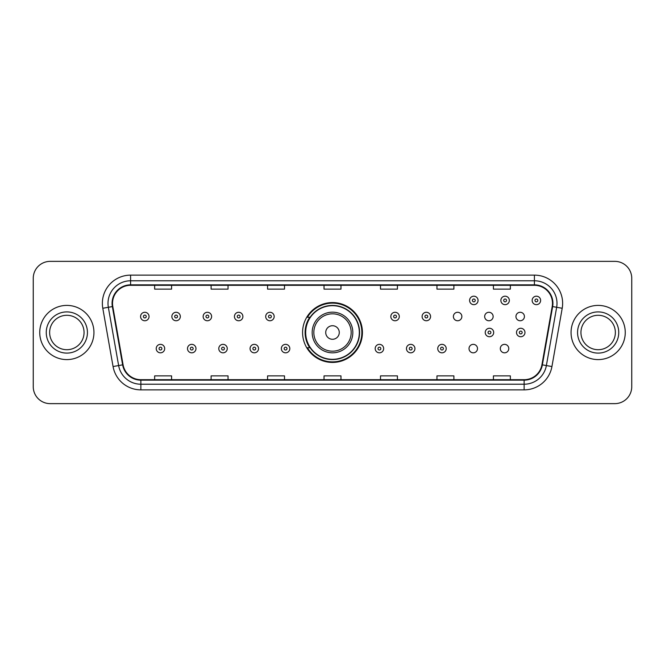 <?xml version="1.0" encoding="UTF-8"?>
<svg xmlns="http://www.w3.org/2000/svg" width="665" height="665" viewBox="0 0 665 665"><rect width="100%" height="100%" fill="white"/><g stroke="black" fill="none" stroke-linecap="round" stroke-linejoin="round"><path stroke-width="1" d="M302.575 332.5A29.925 29.925 0 0 0 332.5 362.425A29.925 29.925 0 0 0 362.425 332.5A29.925 29.925 0 0 0 332.5 302.575A29.925 29.925 0 0 0 302.575 332.5M469.025 348.593A4.231 4.231 0 0 0 473.264 352.824A4.231 4.231 0 0 0 477.495 348.593A4.231 4.231 0 0 0 473.264 344.354A4.231 4.231 0 0 0 469.025 348.593M500.304 348.593A4.231 4.231 0 0 0 504.544 352.824A4.231 4.231 0 0 0 508.775 348.593A4.231 4.231 0 0 0 504.544 344.354A4.231 4.231 0 0 0 500.304 348.593M515.949 316.523A4.231 4.231 0 0 0 520.18 320.754A4.231 4.231 0 0 0 524.419 316.523A4.231 4.231 0 0 0 520.18 312.284A4.231 4.231 0 0 0 515.949 316.523M484.669 316.523A4.231 4.231 0 0 0 488.9 320.754A4.231 4.231 0 0 0 493.139 316.523A4.231 4.231 0 0 0 488.9 312.284A4.231 4.231 0 0 0 484.669 316.523M453.389 316.523A4.231 4.231 0 0 0 457.62 320.754A4.231 4.231 0 0 0 461.859 316.523A4.231 4.231 0 0 0 457.62 312.284A4.231 4.231 0 0 0 453.389 316.523M309.749 347.745A27.381 27.381 0 0 1 309.749 317.255M33.25 278.294L33.25 386.706A16.941 16.941 0 0 0 50.191 403.638L614.809 403.638A16.941 16.941 0 0 0 631.75 386.706L631.75 278.294A16.941 16.941 0 0 0 614.809 261.362L50.191 261.362A16.941 16.941 0 0 0 33.25 278.294L33.25 386.706M39.742 332.5A27.099 27.099 0 0 0 66.849 359.599A27.099 27.099 0 0 0 93.948 332.5A27.099 27.099 0 0 0 66.849 305.401A27.099 27.099 0 0 0 39.742 332.5A27.099 27.099 0 0 0 66.849 359.599A27.099 27.099 0 0 0 93.948 332.5A27.099 27.099 0 0 0 66.849 305.401A27.099 27.099 0 0 0 39.742 332.5M571.052 332.5A27.099 27.099 0 0 0 598.151 359.599A27.099 27.099 0 0 0 625.258 332.5A27.099 27.099 0 0 0 598.151 305.401A27.099 27.099 0 0 0 571.052 332.5A27.099 27.099 0 0 0 598.151 359.599A27.099 27.099 0 0 0 625.258 332.5A27.099 27.099 0 0 0 598.151 305.401A27.099 27.099 0 0 0 571.052 332.5M112.526 303.365A18.071 18.071 0 0 1 130.589 285.302L534.411 285.302A18.071 18.071 0 0 1 552.199 306.507L541.925 364.769A18.071 18.071 0 0 1 524.136 379.698L140.864 379.698A18.071 18.071 0 0 1 123.075 364.769L112.801 306.507A18.071 18.071 0 0 1 112.526 303.365M112.069 303.365A18.52 18.52 0 0 0 112.352 306.582L122.626 364.852A18.52 18.52 0 0 0 140.864 380.156L524.136 380.156A18.52 18.52 0 0 0 542.374 364.852L552.648 306.582A18.52 18.52 0 0 0 534.411 284.844L130.589 284.844A18.52 18.52 0 0 0 112.069 303.365M102.792 308.269A28.229 28.229 0 0 1 130.589 275.135L534.411 275.135A28.229 28.229 0 0 1 562.208 308.269L551.933 366.54A28.229 28.229 0 0 1 524.136 389.865L140.864 389.865A28.229 28.229 0 0 1 113.067 366.54L102.792 308.269L108.345 307.288A22.585 22.585 0 0 1 130.589 280.78L534.411 280.78A22.585 22.585 0 0 1 556.655 307.288L546.372 365.559A22.585 22.585 0 0 1 524.136 384.22L140.864 384.22A22.585 22.585 0 0 1 118.628 365.559L108.345 307.288A22.585 22.585 0 0 1 108.004 303.365M614.809 261.362L50.191 261.362M50.191 403.638L614.809 403.638M631.75 386.706L631.75 278.294M542.374 364.852L546.372 365.559L556.655 307.288L562.208 308.269M324.03 285.302L324.03 289.125L340.97 289.125L340.97 285.302M267.571 285.302L267.571 289.125L284.504 289.125L284.504 285.302M211.104 285.302L211.104 289.125L228.045 289.125L228.045 285.302M154.646 285.302L154.646 289.125L171.587 289.125L171.587 285.302M380.496 285.302L380.496 289.125L397.429 289.125L397.429 285.302M436.955 285.302L436.955 289.125L453.896 289.125L453.896 285.302M493.413 285.302L493.413 289.125L510.354 289.125L510.354 285.302M340.97 379.698L340.97 375.875L324.03 375.875L324.03 379.698M284.504 379.698L284.504 375.875L267.571 375.875L267.571 379.698M228.045 379.698L228.045 375.875L211.104 375.875L211.104 379.698M171.587 379.698L171.587 375.875L154.646 375.875L154.646 379.698M397.429 379.698L397.429 375.875L380.496 375.875L380.496 379.698M453.896 379.698L453.896 375.875L436.955 375.875L436.955 379.698M510.354 379.698L510.354 375.875L493.413 375.875L493.413 379.698M84.056 332.5A17.207 17.207 0 0 0 66.849 315.293A17.207 17.207 0 0 0 49.634 332.5A17.207 17.207 0 0 0 66.849 349.707A17.207 17.207 0 0 0 84.056 332.5A17.207 17.207 0 0 1 66.849 349.707A17.207 17.207 0 0 1 49.634 332.5M339.275 332.5A6.775 6.775 0 0 0 332.5 325.725A6.775 6.775 0 0 0 325.725 332.5A6.775 6.775 0 0 0 332.5 339.275A6.775 6.775 0 0 0 339.275 332.5M352.824 332.5A20.324 20.324 0 0 0 332.5 312.176A20.324 20.324 0 0 0 312.176 332.5A20.324 20.324 0 0 0 332.5 352.824A20.324 20.324 0 0 0 352.824 332.5A20.324 20.324 0 0 1 332.5 352.824A20.324 20.324 0 0 1 312.176 332.5M359.316 332.5A26.816 26.816 0 0 0 332.5 305.684A26.816 26.816 0 0 0 305.684 332.5A26.816 26.816 0 0 0 332.5 359.316A26.816 26.816 0 0 0 359.316 332.5M361.86 332.5A29.36 29.36 0 0 1 307.405 347.745L310.131 347.745A27.074 27.074 0 0 0 359.574 332.567A27.074 27.074 0 0 0 310.131 317.255L307.405 317.255A29.36 29.36 0 0 1 361.86 332.5M615.366 332.5A17.207 17.207 0 0 0 598.151 315.293A17.207 17.207 0 0 0 580.944 332.5A17.207 17.207 0 0 0 598.151 349.707A17.207 17.207 0 0 0 615.366 332.5A17.207 17.207 0 0 1 598.151 349.707A17.207 17.207 0 0 1 580.944 332.5M149.051 316.523A4.231 4.231 0 0 1 144.82 320.754A4.231 4.231 0 0 1 140.581 316.523A4.231 4.231 0 0 1 144.82 312.284A4.231 4.231 0 0 1 149.051 316.523A4.231 4.231 0 0 0 144.82 312.284A4.231 4.231 0 0 0 140.581 316.523M180.331 316.523A4.231 4.231 0 0 1 176.1 320.754A4.231 4.231 0 0 1 171.861 316.523A4.231 4.231 0 0 1 176.1 312.284A4.231 4.231 0 0 1 180.331 316.523A4.231 4.231 0 0 0 176.1 312.284A4.231 4.231 0 0 0 171.861 316.523M211.611 316.523A4.231 4.231 0 0 1 207.38 320.754A4.231 4.231 0 0 1 203.141 316.523A4.231 4.231 0 0 1 207.38 312.284A4.231 4.231 0 0 1 211.611 316.523A4.231 4.231 0 0 0 207.38 312.284A4.231 4.231 0 0 0 203.141 316.523M242.891 316.523A4.231 4.231 0 0 1 238.66 320.754A4.231 4.231 0 0 1 234.429 316.523A4.231 4.231 0 0 1 238.66 312.284A4.231 4.231 0 0 1 242.891 316.523A4.231 4.231 0 0 0 238.66 312.284A4.231 4.231 0 0 0 234.429 316.523M274.171 316.523A4.231 4.231 0 0 1 269.94 320.754A4.231 4.231 0 0 1 265.709 316.523A4.231 4.231 0 0 1 269.94 312.284A4.231 4.231 0 0 1 274.171 316.523A4.231 4.231 0 0 0 269.94 312.284A4.231 4.231 0 0 0 265.709 316.523M399.291 316.523A4.231 4.231 0 0 1 395.06 320.754A4.231 4.231 0 0 1 390.829 316.523A4.231 4.231 0 0 1 395.06 312.284A4.231 4.231 0 0 1 399.291 316.523A4.231 4.231 0 0 0 395.06 312.284A4.231 4.231 0 0 0 390.829 316.523M430.571 316.523A4.231 4.231 0 0 1 426.34 320.754A4.231 4.231 0 0 1 422.109 316.523A4.231 4.231 0 0 1 426.34 312.284A4.231 4.231 0 0 1 430.571 316.523A4.231 4.231 0 0 0 426.34 312.284A4.231 4.231 0 0 0 422.109 316.523M478.06 300.43A4.231 4.231 0 0 1 473.829 304.661A4.231 4.231 0 0 1 469.59 300.43A4.231 4.231 0 0 1 473.829 296.191A4.231 4.231 0 0 1 478.06 300.43A4.231 4.231 0 0 0 473.829 296.191A4.231 4.231 0 0 0 469.59 300.43M509.34 300.43A4.231 4.231 0 0 1 505.109 304.661A4.231 4.231 0 0 1 500.87 300.43A4.231 4.231 0 0 1 505.109 296.191A4.231 4.231 0 0 1 509.34 300.43A4.231 4.231 0 0 0 505.109 296.191A4.231 4.231 0 0 0 500.87 300.43M540.62 300.43A4.231 4.231 0 0 1 536.389 304.661A4.231 4.231 0 0 1 532.15 300.43A4.231 4.231 0 0 1 536.389 296.191A4.231 4.231 0 0 1 540.62 300.43A4.231 4.231 0 0 0 536.389 296.191A4.231 4.231 0 0 0 532.15 300.43M156.225 348.593A4.231 4.231 0 0 1 160.456 344.354A4.231 4.231 0 0 1 164.696 348.593A4.231 4.231 0 0 1 160.456 352.824A4.231 4.231 0 0 1 156.225 348.593A4.231 4.231 0 0 0 160.456 352.824A4.231 4.231 0 0 0 164.696 348.593M187.505 348.593A4.231 4.231 0 0 1 191.736 344.354A4.231 4.231 0 0 1 195.976 348.593A4.231 4.231 0 0 1 191.736 352.824A4.231 4.231 0 0 1 187.505 348.593A4.231 4.231 0 0 0 191.736 352.824A4.231 4.231 0 0 0 195.976 348.593M218.785 348.593A4.231 4.231 0 0 1 223.016 344.354A4.231 4.231 0 0 1 227.255 348.593A4.231 4.231 0 0 1 223.016 352.824A4.231 4.231 0 0 1 218.785 348.593A4.231 4.231 0 0 0 223.016 352.824A4.231 4.231 0 0 0 227.255 348.593M250.065 348.593A4.231 4.231 0 0 1 254.296 344.354A4.231 4.231 0 0 1 258.535 348.593A4.231 4.231 0 0 1 254.296 352.824A4.231 4.231 0 0 1 250.065 348.593A4.231 4.231 0 0 0 254.296 352.824A4.231 4.231 0 0 0 258.535 348.593M281.345 348.593A4.231 4.231 0 0 1 285.576 344.354A4.231 4.231 0 0 1 289.815 348.593A4.231 4.231 0 0 1 285.576 352.824A4.231 4.231 0 0 1 281.345 348.593A4.231 4.231 0 0 0 285.576 352.824A4.231 4.231 0 0 0 289.815 348.593M375.185 348.593A4.231 4.231 0 0 1 379.424 344.354A4.231 4.231 0 0 1 383.655 348.593A4.231 4.231 0 0 1 379.424 352.824A4.231 4.231 0 0 1 375.185 348.593A4.231 4.231 0 0 0 379.424 352.824A4.231 4.231 0 0 0 383.655 348.593M406.465 348.593A4.231 4.231 0 0 1 410.704 344.354A4.231 4.231 0 0 1 414.935 348.593A4.231 4.231 0 0 1 410.704 352.824A4.231 4.231 0 0 1 406.465 348.593A4.231 4.231 0 0 0 410.704 352.824A4.231 4.231 0 0 0 414.935 348.593M437.745 348.593A4.231 4.231 0 0 1 441.984 344.354A4.231 4.231 0 0 1 446.215 348.593A4.231 4.231 0 0 1 441.984 352.824A4.231 4.231 0 0 1 437.745 348.593A4.231 4.231 0 0 0 441.984 352.824A4.231 4.231 0 0 0 446.215 348.593M485.234 332.5A4.231 4.231 0 0 1 489.465 328.269A4.231 4.231 0 0 1 493.696 332.5A4.231 4.231 0 0 1 489.465 336.731A4.231 4.231 0 0 1 485.234 332.5A4.231 4.231 0 0 0 489.465 336.731A4.231 4.231 0 0 0 493.696 332.5M516.514 332.5A4.231 4.231 0 0 1 520.745 328.269A4.231 4.231 0 0 1 524.976 332.5A4.231 4.231 0 0 1 520.745 336.731A4.231 4.231 0 0 1 516.514 332.5A4.231 4.231 0 0 0 520.745 336.731A4.231 4.231 0 0 0 524.976 332.5M534.411 275.135L534.411 284.844M108.345 307.288L112.352 306.582M140.864 389.865L140.864 380.156M524.136 380.156L524.136 389.865M113.067 366.54L122.626 364.852M552.648 306.582L556.655 307.288M130.589 275.135L130.589 284.844M546.372 365.559L551.933 366.54M87.439 332.5A20.598 20.598 0 0 0 66.849 311.902A20.598 20.598 0 0 0 46.251 332.5A20.598 20.598 0 0 0 66.849 353.098A20.598 20.598 0 0 0 87.439 332.5M351.17 332.5A18.67 18.67 0 0 0 332.5 313.83A18.67 18.67 0 0 0 313.83 332.5A18.67 18.67 0 0 0 332.5 351.17A18.67 18.67 0 0 0 351.17 332.5M618.749 332.5A20.598 20.598 0 0 0 598.151 311.902A20.598 20.598 0 0 0 577.561 332.5A20.598 20.598 0 0 0 598.151 353.098A20.598 20.598 0 0 0 618.749 332.5M143.407 316.523A1.413 1.413 0 0 0 144.82 317.937A1.413 1.413 0 0 0 146.233 316.523A1.413 1.413 0 0 0 144.82 315.11A1.413 1.413 0 0 0 143.407 316.523M174.687 316.523A1.413 1.413 0 0 0 176.1 317.937A1.413 1.413 0 0 0 177.513 316.523A1.413 1.413 0 0 0 176.1 315.11A1.413 1.413 0 0 0 174.687 316.523M205.967 316.523A1.413 1.413 0 0 0 207.38 317.937A1.413 1.413 0 0 0 208.793 316.523A1.413 1.413 0 0 0 207.38 315.11A1.413 1.413 0 0 0 205.967 316.523M237.247 316.523A1.413 1.413 0 0 0 238.66 317.937A1.413 1.413 0 0 0 240.073 316.523A1.413 1.413 0 0 0 238.66 315.11A1.413 1.413 0 0 0 237.247 316.523M268.527 316.523A1.413 1.413 0 0 0 269.94 317.937A1.413 1.413 0 0 0 271.353 316.523A1.413 1.413 0 0 0 269.94 315.11A1.413 1.413 0 0 0 268.527 316.523M393.647 316.523A1.413 1.413 0 0 0 395.06 317.937A1.413 1.413 0 0 0 396.473 316.523A1.413 1.413 0 0 0 395.06 315.11A1.413 1.413 0 0 0 393.647 316.523M424.927 316.523A1.413 1.413 0 0 0 426.34 317.937A1.413 1.413 0 0 0 427.753 316.523A1.413 1.413 0 0 0 426.34 315.11A1.413 1.413 0 0 0 424.927 316.523M472.416 300.43A1.413 1.413 0 0 0 473.829 301.844A1.413 1.413 0 0 0 475.234 300.43A1.413 1.413 0 0 0 473.829 299.017A1.413 1.413 0 0 0 472.416 300.43M503.696 300.43A1.413 1.413 0 0 0 505.109 301.844A1.413 1.413 0 0 0 506.514 300.43A1.413 1.413 0 0 0 505.109 299.017A1.413 1.413 0 0 0 503.696 300.43M534.976 300.43A1.413 1.413 0 0 0 536.389 301.844A1.413 1.413 0 0 0 537.794 300.43A1.413 1.413 0 0 0 536.389 299.017A1.413 1.413 0 0 0 534.976 300.43M161.869 348.593A1.413 1.413 0 0 0 160.456 347.18A1.413 1.413 0 0 0 159.051 348.593A1.413 1.413 0 0 0 160.456 350.006A1.413 1.413 0 0 0 161.869 348.593M193.149 348.593A1.413 1.413 0 0 0 191.736 347.18A1.413 1.413 0 0 0 190.331 348.593A1.413 1.413 0 0 0 191.736 350.006A1.413 1.413 0 0 0 193.149 348.593M224.429 348.593A1.413 1.413 0 0 0 223.016 347.18A1.413 1.413 0 0 0 221.611 348.593A1.413 1.413 0 0 0 223.016 350.006A1.413 1.413 0 0 0 224.429 348.593M255.709 348.593A1.413 1.413 0 0 0 254.296 347.18A1.413 1.413 0 0 0 252.891 348.593A1.413 1.413 0 0 0 254.296 350.006A1.413 1.413 0 0 0 255.709 348.593M286.989 348.593A1.413 1.413 0 0 0 285.576 347.18A1.413 1.413 0 0 0 284.171 348.593A1.413 1.413 0 0 0 285.576 350.006A1.413 1.413 0 0 0 286.989 348.593M380.829 348.593A1.413 1.413 0 0 0 379.424 347.18A1.413 1.413 0 0 0 378.011 348.593A1.413 1.413 0 0 0 379.424 350.006A1.413 1.413 0 0 0 380.829 348.593M412.109 348.593A1.413 1.413 0 0 0 410.704 347.18A1.413 1.413 0 0 0 409.291 348.593A1.413 1.413 0 0 0 410.704 350.006A1.413 1.413 0 0 0 412.109 348.593M443.389 348.593A1.413 1.413 0 0 0 441.984 347.18A1.413 1.413 0 0 0 440.571 348.593A1.413 1.413 0 0 0 441.984 350.006A1.413 1.413 0 0 0 443.389 348.593M490.878 332.5A1.413 1.413 0 0 0 489.465 331.087A1.413 1.413 0 0 0 488.052 332.5A1.413 1.413 0 0 0 489.465 333.913A1.413 1.413 0 0 0 490.878 332.5M522.158 332.5A1.413 1.413 0 0 0 520.745 331.087A1.413 1.413 0 0 0 519.332 332.5A1.413 1.413 0 0 0 520.745 333.913A1.413 1.413 0 0 0 522.158 332.5"/></g></svg>

